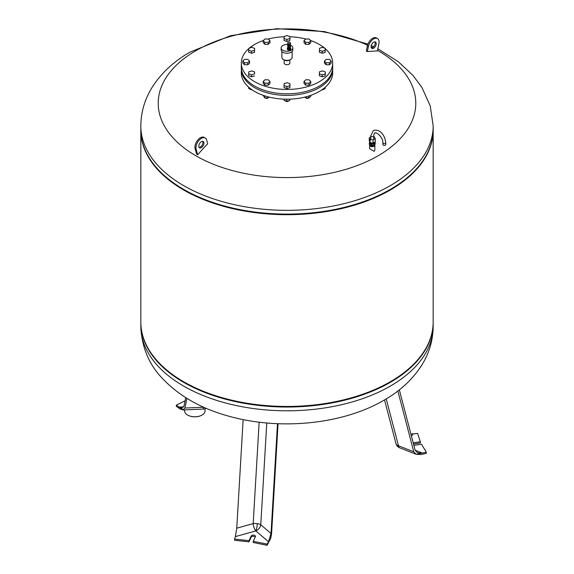 <?xml version="1.0" encoding="UTF-8"?>
<svg xmlns="http://www.w3.org/2000/svg" width="574" height="574" viewBox="0 0 574 574"><rect width="100%" height="100%" fill="white"/><g stroke="black" fill="none" stroke-linecap="round" stroke-linejoin="round"><path stroke-width="0.86" d="M413.876 445.367L421.459 444.19L426.303 452.176L426.303 453.374L420.821 454.536L416.215 454.299L413.768 451.781L397.861 390.994M413.768 451.781L398.492 445.797A6.092 2.791 111.4 0 0 399.648 447.799L416.243 454.307L426.303 452.176M412.713 433.922L417.599 433.427L420.326 441.743L413.215 442.848M422.206 453.029L415.153 450.26L417.607 452.793L422.206 453.029L416.215 454.299M411.45 436.104L413.316 433.879L410.855 433.844M413.517 443.989L420.326 442.941L420.326 441.743M415.16 450.281L399.346 389.839M278.053 423.705L271.567 533.877L270.749 538.283L268.546 541.741L271.028 533.49L260.775 524.772A6.092 2.44 3.4 0 0 257.346 523.639A6.092 2.44 3.4 0 0 253.184 523.596L236.753 528.188L235.376 536.611L255.803 530.9A6.092 2.167 74.4 0 1 253.184 523.596L259.147 422.184M270.749 538.283L267.075 545.3L267.075 544.109L253.242 541.311L255.387 536.69A2.196 1.263 0 0 0 255.459 536.367A2.196 1.263 0 0 0 253.55 535.111A2.196 1.263 0 0 0 251.147 536.037L249.008 540.658L234.601 539.086L235.634 535.65M270.763 538.297L267.075 544.109M253.242 541.311L253.242 542.502L267.075 545.3M234.601 539.086L234.601 540.278L249.008 541.849L251.147 537.228A2.196 1.263 180 0 1 253.062 536.295A2.196 1.263 180 0 1 255.236 537.006M249.008 541.849L249.008 540.658M236.753 528.188L243.139 419.601M271.028 533.49L277.493 423.684M140.831 322.358A146.169 84.392 0 0 0 140.831 322.653A146.169 84.392 0 0 0 183.644 382.327A146.169 84.392 0 0 0 342.936 400.616A146.169 84.392 0 0 0 433.169 322.653A146.169 84.392 0 0 0 433.169 322.358M140.867 127.83A146.169 84.392 0 0 0 158.094 169.488A146.169 84.392 0 0 0 183.644 189.384A146.169 84.392 0 0 0 415.906 169.488A146.169 84.392 0 0 0 433.133 127.83M158.094 169.488L158.524 169.954A145.681 84.105 0 0 0 183.989 189.779A145.681 84.105 0 0 0 415.476 169.954L415.906 169.488M140.831 130.011A146.169 84.392 0 0 0 140.831 130.305A146.169 84.392 0 0 0 183.644 189.98A146.169 84.392 0 0 0 342.936 208.276A146.169 84.392 0 0 0 433.169 130.305A146.169 84.392 0 0 0 433.169 130.011M140.831 130.305L140.831 322.057A146.169 84.392 0 0 0 158.094 361.835A146.169 84.392 0 0 0 183.644 381.732A146.169 84.392 0 0 0 415.906 361.835A146.169 84.392 0 0 0 433.169 322.057L433.169 130.305M158.094 361.835L158.524 362.302A145.681 84.105 0 0 0 183.989 382.126A145.681 84.105 0 0 0 415.476 362.302L415.906 361.835M370.079 142.639L369.283 140.917L369.283 137.731L370.079 139.46L370.079 142.639L373.071 143.105L373.071 139.92L375.26 138.657L374.456 136.928L373.731 136.82M370.804 136.849L369.283 137.731M375.26 138.657L375.26 141.843L373.071 143.105M370.079 139.46L373.071 139.92M374.937 144.196A2.676 1.55 180 0 1 374.951 144.361A2.676 1.55 180 0 1 374.162 145.452A2.676 1.55 180 0 1 371.464 145.832A2.676 1.55 180 0 1 369.627 144.626M374.291 142.395L374.291 142.768A2.023 1.17 180 0 1 373.696 143.593A2.023 1.17 180 0 1 371.493 143.844A2.023 1.17 180 0 1 370.244 142.768L370.244 142.668M374.456 145.229L371.471 145.688L369.283 144.426L369.283 143.235L371.471 144.497L374.456 144.031L374.456 145.229L375.26 143.5L374.851 142.072M371.471 144.497L371.471 145.688M369.821 142.072L369.283 143.235M374.456 144.031L375.26 142.309M385.362 145.157A1.464 0.847 0 0 0 385.793 144.562L385.793 142.768A1.464 0.847 0 0 1 385.362 143.364A1.464 0.847 0 0 1 383.769 143.55A1.464 0.847 0 0 1 382.865 142.768L382.865 144.562A1.464 0.847 0 0 0 383.769 145.337A1.464 0.847 0 0 0 385.362 145.157M433.169 129.71A146.169 84.392 180 0 1 342.936 207.673A146.169 84.392 180 0 1 183.644 189.384A146.169 84.392 180 0 1 140.831 129.71L140.831 125.95A146.169 84.392 180 0 0 183.644 185.617A146.169 84.392 180 0 0 390.356 185.617A146.169 84.392 180 0 0 433.169 125.95L433.169 129.71M377.505 50.347A128.777 74.347 180 0 1 378.058 155.812A128.777 74.347 180 0 1 195.942 155.812A128.777 74.347 180 0 1 195.942 50.663A128.777 74.347 180 0 1 367.561 45.231M202.622 141.312A3.652 2.109 -60 0 1 202.844 141.814A3.652 2.109 -60 0 1 201.962 145.459A3.652 2.109 -60 0 1 199.121 147.382M198.898 146.879A3.652 2.109 120 0 0 199.558 147.812A3.652 2.109 120 0 0 202.687 146.47A3.652 2.109 120 0 0 203.878 142.409A3.652 2.109 120 0 0 203.21 141.477A3.652 2.109 120 0 0 200.082 142.818A3.652 2.109 120 0 0 198.898 146.879M371.378 47.929A3.652 2.109 120 0 0 375.102 43.954A3.652 2.109 120 0 0 374.879 41.859M371.156 45.834A3.652 2.109 -60 0 1 375.475 42.024A3.652 2.109 -60 0 1 376.135 44.55A3.652 2.109 -60 0 1 371.823 48.352A3.652 2.109 -60 0 1 371.156 45.834M374.808 144.849A2.597 1.5 180 0 1 374.865 145.157A2.597 1.5 180 0 1 374.104 146.212A2.597 1.5 180 0 1 371.278 146.542A2.597 1.5 180 0 1 369.678 145.157A2.597 1.5 180 0 1 369.728 144.849M374.865 145.157L374.865 150.022L374.104 151.364L369.678 148.673L369.678 145.157M377.484 38.544L376.451 37.949A7.677 4.427 120 0 0 367.382 45.942L366.32 51A291.793 207.329 -104.4 0 1 367.353 51.595L368.415 46.537A7.677 4.427 -60 0 1 377.484 38.544A7.677 4.427 -60 0 1 378.876 43.846L377.369 50.986A294.039 169.768 120 0 0 367.353 51.595M196.157 149.333L197.664 154.743A289.468 116.443 -131.9 0 0 196.631 154.148L195.124 148.738A7.677 4.427 -60 0 1 197.621 140.214A7.677 4.427 -60 0 1 204.186 137.401L205.227 137.997A7.677 4.427 120 0 0 198.654 140.809A7.677 4.427 120 0 0 196.157 149.333L195.124 148.738M197.664 154.743A294.039 169.768 120 0 1 207.68 143.78L206.618 139.956A7.677 4.427 120 0 0 205.227 137.997M371.069 46.917A128.777 74.347 180 0 1 372.504 47.642M183.192 409.901L176.326 405.151L176.326 406.349L180.064 408.932L182.848 409.944L203.167 409.083A6.092 0.359 -92.4 0 0 203.347 407.253L184.928 408.028L182.848 409.944M176.326 405.151L185.101 400.788M183.221 409.901L179.131 407.074L181.936 408.078L183.996 406.162L185.746 397.66M184.928 408.028L186.916 398.385M205.062 408.695L205.062 410.869A10.217 5.898 180 0 1 202.062 415.045A10.217 5.898 180 0 1 187.619 415.045A10.217 5.898 180 0 1 187.612 415.045A10.217 5.898 180 0 1 184.62 410.869L184.62 409.865M187.791 415.138L187.791 415.138A9.973 5.762 0 0 0 201.89 415.138A9.973 5.762 0 0 0 201.976 415.095M292.116 51.502L292.116 57.429A5.116 2.956 180 0 1 288.959 60.155A5.116 2.956 180 0 1 283.384 59.517A5.116 2.956 180 0 1 281.884 57.429L281.884 51.502M290.408 45.138A5.848 3.372 180 0 1 291.133 45.489A5.848 3.372 180 0 1 292.848 47.879A5.848 3.372 180 0 1 289.239 51A5.848 3.372 180 0 1 282.867 50.268A5.848 3.372 180 0 1 281.152 47.879A5.848 3.372 180 0 1 287.725 44.528M292.848 47.879L292.848 49.866A5.848 3.372 180 0 1 289.239 52.987A5.848 3.372 180 0 1 282.867 52.256A5.848 3.372 180 0 1 281.152 49.866L281.152 47.879M290.408 47.771A1.744 1.004 180 0 1 290.81 48.417A1.744 1.004 180 0 1 289.734 49.342A1.744 1.004 180 0 1 287.832 49.127A1.744 1.004 180 0 1 287.323 48.417A1.744 1.004 180 0 1 287.725 47.771M290.81 48.417L290.81 49.07A1.744 1.004 180 0 1 289.734 50.003A1.744 1.004 180 0 1 287.832 49.78A1.744 1.004 180 0 1 287.323 49.07L287.323 48.417M290.164 48.302L290.164 48.417A1.098 0.631 180 0 1 289.49 48.998A1.098 0.631 180 0 1 288.292 48.862A1.098 0.631 180 0 1 287.969 48.417L287.969 48.302M290.408 47.857A1.342 0.775 180 0 1 290.014 48.403A1.342 0.775 180 0 1 288.557 48.575A1.342 0.775 180 0 1 287.725 47.857L287.725 47.269A1.342 0.775 180 0 0 288.564 47.979A1.342 0.775 180 0 0 290.014 47.807A1.342 0.775 180 0 0 290.408 47.269L290.408 47.857M290.372 47.348A1.313 0.761 180 0 1 289.999 47.8A1.313 0.761 180 0 1 288.636 47.979A1.313 0.761 180 0 1 287.761 47.348M290.379 46.028A1.342 0.775 180 0 1 290.408 46.185A1.363 0.789 180 0 1 290.43 46.329L290.43 47.125A1.363 0.789 180 0 1 290.035 47.678A1.363 0.789 180 0 1 288.543 47.85A1.363 0.789 180 0 1 287.703 47.125L287.703 46.329A1.363 0.789 180 0 1 287.725 46.178A1.342 0.775 180 0 1 287.753 46.028M290.43 46.329A1.363 0.789 180 0 1 290.035 46.881A1.363 0.789 180 0 1 288.543 47.054A1.363 0.789 180 0 1 287.703 46.329M290.379 46.336A1.313 0.761 180 0 1 289.999 46.867A1.313 0.761 180 0 1 288.571 47.032A1.313 0.761 180 0 1 287.753 46.336M290.336 45.619A1.342 0.775 180 0 1 290.408 45.87L290.408 46.185A1.342 0.775 180 0 1 290.014 46.738A1.342 0.775 180 0 1 288.557 46.903A1.342 0.775 180 0 1 287.725 46.185L287.725 45.87A1.342 0.775 180 0 1 287.796 45.619M290.408 45.87A1.342 0.775 180 0 1 290.014 46.415A1.342 0.775 180 0 1 288.557 46.587A1.342 0.775 180 0 1 287.725 45.87M290.114 45.855A1.062 0.61 180 0 1 289.82 46.2A1.062 0.61 180 0 1 288.729 46.35A1.062 0.61 180 0 1 288.019 45.855M290.379 44.191L290.379 44.377A1.313 0.761 180 0 0 290.358 44.234A1.342 0.775 180 0 1 290.408 44.377L290.408 45.375A1.342 0.775 180 0 1 290.014 45.92A1.342 0.775 180 0 1 288.557 46.085A1.342 0.775 180 0 1 287.725 45.375L287.725 44.377A1.342 0.775 180 0 1 287.753 44.234M290.408 44.377A1.342 0.775 180 0 1 290.014 44.923A1.313 0.761 180 0 1 288.564 45.081A1.313 0.761 180 0 1 287.753 44.377A1.313 0.761 180 0 1 287.775 44.234M290.379 44.377A1.313 0.761 180 0 1 289.999 44.916A1.342 0.775 180 0 1 288.557 45.095A1.342 0.775 180 0 1 287.725 44.377M290.43 42.985L290.43 43.983A1.363 0.789 180 0 1 290.035 44.535A1.363 0.789 180 0 1 288.543 44.707A1.363 0.789 180 0 1 287.703 43.983L287.703 42.985A1.363 0.789 180 0 1 288.105 42.426A1.363 0.789 180 0 1 289.59 42.261A1.363 0.789 180 0 1 290.43 42.985A1.363 0.789 180 0 1 290.035 43.545A1.363 0.789 180 0 1 288.543 43.71A1.363 0.789 180 0 1 287.703 42.985M284.718 60.069A2.841 1.636 0 0 0 284.991 60.256A2.841 1.636 0 0 0 289.282 60.069M289.841 59.883L289.841 63.075A2.841 1.636 180 0 1 288.083 64.589A2.841 1.636 180 0 1 284.991 64.231A2.841 1.636 180 0 1 284.159 63.075L284.159 59.883M325.322 48.725A45.676 26.368 180 0 1 332.676 63.075L332.676 67.452A45.676 26.368 180 0 1 304.478 91.818A45.676 26.368 180 0 1 254.698 86.1A45.676 26.368 180 0 1 241.324 67.452L241.324 63.075A45.676 26.368 180 0 1 248.779 48.632M332.676 63.075A45.676 26.368 180 0 1 304.478 87.442A45.676 26.368 180 0 1 254.698 81.723A45.676 26.368 180 0 1 241.324 63.075M249.425 48.08A45.676 26.368 180 0 1 263.322 40.524M268.245 39.032A45.676 26.368 180 0 1 284.123 36.758M289.985 36.758A45.676 26.368 180 0 1 305.748 39.025M310.512 40.467A45.676 26.368 180 0 1 319.302 44.428A45.676 26.368 180 0 1 324.669 48.159M332.655 68.249A45.676 26.368 180 0 1 332.676 69.045L332.676 72.819A45.676 26.368 180 0 1 304.478 97.185A45.676 26.368 180 0 1 254.698 91.467A45.676 26.368 180 0 1 241.324 72.819L241.324 69.045A45.676 26.368 180 0 1 241.345 68.249M332.676 69.045A45.676 26.368 180 0 1 304.478 93.404A45.676 26.368 180 0 1 254.698 87.693A45.676 26.368 180 0 1 241.324 69.045M288.866 100.68A1.952 1.126 180 0 1 288.378 101.153A1.952 1.126 180 0 1 285.622 101.153L285.795 101.254A1.708 0.983 0 0 0 288.205 101.254A1.708 0.983 0 0 0 288.284 101.203M285.795 101.254L285.622 101.153A1.952 1.126 180 0 1 285.106 100.622M268.395 97.637A1.952 1.126 180 0 1 267.972 97.996A1.952 1.126 180 0 1 265.217 97.996A1.952 1.126 180 0 1 264.93 97.781M251.9 89.695A1.952 1.126 180 0 1 250.286 89.372A1.952 1.126 180 0 1 249.769 88.841M324.202 88.898A1.952 1.126 180 0 1 323.714 89.372A1.952 1.126 180 0 1 322.846 89.666A1.952 1.126 180 0 1 322.1 89.695M322.028 89.745A1.708 0.983 0 0 0 322.782 89.731A1.708 0.983 0 0 0 323.542 89.472A1.708 0.983 0 0 0 323.621 89.422M309.199 97.637A1.952 1.126 180 0 1 308.783 97.996A1.952 1.126 180 0 1 306.896 98.29A1.952 1.126 180 0 1 306.028 97.996A1.952 1.126 180 0 1 305.734 97.781M306.114 98.046A1.708 0.983 0 0 0 306.2 98.097A1.708 0.983 0 0 0 306.961 98.355A1.708 0.983 0 0 0 308.611 98.097A1.708 0.983 0 0 0 308.69 98.046M305.49 96.934L305.49 97.774L308.855 97.924L310.771 96.324L310.771 95.341M308.855 95.98L308.855 97.924M304.916 97.078L305.49 97.774M322.61 89.343L325.121 88.647L325.322 87.169M325.121 87.356L325.121 88.647M250.379 89.422A1.708 0.983 0 0 0 250.458 89.472A1.708 0.983 0 0 0 251.972 89.745M248.614 87.112L248.614 88.382L251.541 89.444M265.31 98.046A1.708 0.983 0 0 0 265.389 98.097A1.708 0.983 0 0 0 267.8 98.097A1.708 0.983 0 0 0 267.886 98.046M263.229 95.341L264.686 97.774L268.051 97.924L269.062 97.078M264.686 95.829L264.686 97.774M268.051 96.819L268.051 97.924M283.951 99.137L283.951 100.163L286.735 101.268L289.777 100.428L289.956 99.137M286.735 99.194L286.735 101.268M289.777 99.144L289.777 100.428M265.016 79.764L268.388 79.836L269.974 81.558L268.18 83.208L264.808 83.137L263.222 81.422L265.016 79.764M269.974 81.558L269.974 83.546L268.18 85.196L264.808 85.131L263.222 83.409L263.222 81.422M264.808 85.131L264.808 83.137M268.18 85.196L268.18 83.208M284.137 83.61L287.122 82.699L289.985 83.732L289.863 85.677L286.878 86.595L284.015 85.555L284.137 83.61M289.985 83.732L289.863 87.671L286.878 88.583L284.015 87.549L284.015 85.555M286.878 88.583L286.878 86.595M289.863 87.671L289.863 85.677M310.778 81.558L310.778 83.546L308.984 85.196L305.612 85.131L304.026 83.409L304.026 81.422L305.82 79.764L309.192 79.836L310.778 81.558L308.984 83.208L305.612 83.137L304.026 81.422M305.612 85.131L305.612 83.137M308.984 85.196L308.984 83.208M325.322 71.951L325.2 75.89L322.215 76.801L319.359 75.768L319.359 73.781L319.474 71.829L322.459 70.918L325.322 71.951L325.2 73.903L322.215 74.814L319.359 73.781M322.215 76.801L322.215 74.814M325.2 75.89L325.2 73.903M331.176 61.153L331.176 63.147L329.39 64.797L326.01 64.726L324.432 63.004L324.432 61.016L326.226 59.366L329.598 59.438L331.176 61.153L329.39 62.81L326.01 62.738L324.432 61.016M326.01 64.726L326.01 62.738M329.39 64.797L329.39 62.81M325.322 48.395L325.2 52.327L322.215 53.246L319.359 52.212L319.474 48.273L322.459 47.362L325.322 48.395L325.2 50.34L322.215 51.251L319.359 50.218M322.215 53.246L322.215 51.251M325.2 52.327L325.2 50.34M310.778 40.754L310.778 42.741L308.984 44.392L305.612 44.327L305.612 42.333L304.026 40.611L305.82 38.96L309.192 39.032L310.778 40.754L308.984 42.404L305.612 42.333M308.984 44.392L308.984 42.404M305.612 44.327L304.026 42.605L304.026 40.611M289.985 36.614L289.863 40.553L286.878 41.464L286.878 39.477L284.015 38.444L284.137 36.492L287.122 35.581L289.985 36.614L289.863 38.558L286.878 39.477M289.863 40.553L289.863 38.558M286.878 41.464L284.015 40.431L284.015 38.444M269.974 40.754L269.974 42.741L268.18 44.392L268.18 42.404L264.808 42.333L263.222 40.611L265.016 38.96L268.388 39.032L269.974 40.754L268.18 42.404M268.18 44.392L264.808 44.327L264.808 42.333M264.808 44.327L263.222 42.605L263.222 40.611M254.641 48.395L254.526 52.327L254.526 50.34L251.541 51.251L248.678 50.218L248.8 48.273L251.785 47.362L254.641 48.395L254.526 50.34M254.526 52.327L251.541 53.246L251.541 51.251M251.541 53.246L248.678 52.212L248.678 50.218M247.99 59.438L249.568 61.153L247.774 62.81L244.402 62.738L242.824 61.016L244.61 59.366L247.99 59.438M247.774 62.81L247.774 64.797L249.568 63.147L249.568 61.153M247.774 64.797L244.402 64.726L242.824 63.004L242.824 61.016M244.402 64.726L244.402 62.738M251.785 70.918L254.641 71.951L254.526 73.903L251.541 74.814L248.678 73.781L248.8 71.829L251.785 70.918M254.526 73.903L254.641 71.951M254.526 75.89L251.541 76.801L248.678 75.768L248.678 73.781M251.541 76.801L251.541 74.814M386.223 398.908L398.492 445.797A6.092 3.709 165.3 0 1 396.11 444.054A6.092 4.8 155.1 0 0 396.34 444.699A6.092 6.092 0 0 0 399.648 447.799M396.11 444.054A6.092 3.709 165.3 0 1 395.974 443.673A6.092 6.092 0 0 0 396.34 444.699M257.346 523.639A6.092 1.284 -81.2 0 1 255.803 530.9L268.546 541.741M266.767 422.988L260.775 524.772A6.092 4.111 -49.6 0 1 255.803 530.9M251.147 537.228L251.147 536.037M433.169 326.412C433.033 340.16 429.302 352.953 421.99 364.806C412.885 379.184 400.207 391.002 383.949 400.25C342.549 424.473 280.134 430.457 229.478 416.372C200.893 408.666 178.098 395.558 161.1 377.046C148.451 363.32 141.692 346.445 140.831 326.412A146.169 84.392 0 0 0 183.644 386.087A146.169 84.392 0 0 0 390.356 386.087A146.169 84.392 0 0 0 433.169 326.412L433.169 322.653M382.865 142.768C383.274 137.358 375.819 131.116 374.765 133.168C374.427 132.924 374.083 133.807 373.731 135.808A1.464 0.847 180 0 1 373.301 136.404A1.464 0.847 180 0 1 371.708 136.583A1.464 0.847 180 0 1 370.804 135.808L373.301 130.635C376.314 129.014 384.185 130.937 385.793 142.768M368.415 46.537L367.382 45.942M203.835 407.267A6.092 4.169 -168.4 0 1 203.347 407.253L203.39 407.066M183.759 406.873L179.131 407.074M395.974 443.673L384.53 399.913M140.831 326.412L140.831 322.653M373.731 139.539L373.731 135.808M370.804 139.568L370.804 135.808M367.934 44.119L324.418 31.577L276.984 28.7L230.619 35.681L190.051 52.112C173.664 61.432 160.921 73.357 151.809 87.887C144.626 99.646 140.967 112.339 140.831 125.95M371.22 45.576L373.667 46.716M377.836 48.783L398.205 61.633L412.9 75.316L421.962 87.521L430.263 106.018L433.169 125.95M203.167 409.083A6.092 6.092 0 0 0 206.03 408.229"/></g></svg>
